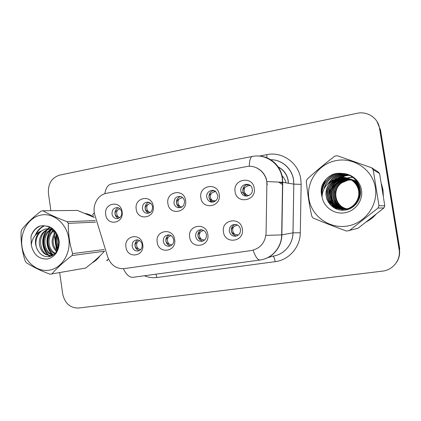 <?xml version="1.0" encoding="UTF-8"?>
<svg xmlns="http://www.w3.org/2000/svg" width="421" height="421" viewBox="0 0 421 421"><rect width="100%" height="100%" fill="white"/><g stroke="black" fill="none" stroke-linecap="round" stroke-linejoin="round"><path stroke-width="0.63" d="M174.647 239.56C176.857 251.837 158.543 254.51 157.217 242.264C154.949 230.176 173.184 227.177 174.647 239.56M163.311 241.391C164.116 244.748 166.106 246.369 169.279 246.264C172.405 245.464 173.873 243.301 173.684 239.786C172.989 236.718 171.205 235.076 168.326 234.871C164.837 235.386 163.169 237.56 163.311 241.391M207.811 234.413C210.095 246.927 191.055 249.706 189.692 237.223C187.345 224.909 206.301 221.788 207.811 234.413M195.649 236.376C196.481 239.781 198.533 241.428 201.817 241.328C205.085 240.512 206.622 238.302 206.432 234.702C205.79 231.771 204.08 230.113 201.301 229.719C197.433 230.019 195.555 232.239 195.649 236.376M242.312 229.056C244.675 241.817 224.867 244.712 223.456 231.982C221.03 219.425 240.749 216.184 242.312 229.056M229.271 231.155C230.103 234.571 232.197 236.255 235.555 236.207C239.028 235.418 240.67 233.155 240.48 229.419C240.065 227.198 238.865 225.645 236.886 224.751C231.997 223.851 229.461 225.988 229.271 231.155M142.74 244.512C144.882 256.557 127.253 259.131 125.963 247.116C123.774 235.25 141.319 232.366 142.74 244.512M132.178 246.227C132.957 249.521 134.878 251.121 137.941 251.021C140.946 250.237 142.351 248.122 142.166 244.675C141.461 241.575 139.677 239.965 136.82 239.844C133.568 240.433 132.02 242.559 132.178 246.227M153.233 206.185C155.396 218.288 137.53 221.293 136.225 209.205C134.004 197.286 151.797 193.965 153.233 206.185M142.409 208.59C142.914 211.147 144.329 212.71 146.65 213.279C150.586 213.31 152.544 211.153 152.534 206.795C152.081 204.448 150.823 202.922 148.745 202.217C144.571 201.859 142.461 203.985 142.409 208.59M185.587 200.449C187.824 212.784 169.253 215.905 167.911 203.585C165.621 191.444 184.109 187.992 185.587 200.449M173.973 203.001C174.405 205.306 175.652 206.837 177.704 207.606C182.119 208.116 184.382 205.958 184.487 201.138C184.13 199.122 183.093 197.67 181.383 196.791C176.678 195.744 174.21 197.812 173.973 203.001M219.23 194.481C221.541 207.058 202.227 210.3 200.849 197.744C198.475 185.372 217.699 181.783 219.23 194.481M206.769 197.191C207.064 198.933 207.911 200.28 209.3 201.238C213.047 203.964 218.625 200.022 217.699 195.26L216.005 191.892C212.442 188.061 205.727 191.95 206.769 197.191M254.237 188.271C256.626 201.096 236.528 204.474 235.107 191.666C232.65 179.051 252.658 175.315 254.237 188.271M240.87 191.155L241.28 192.607C243.564 198.87 253.484 195.865 252.258 189.218L252.247 189.14C251.326 181.462 239.417 183.64 240.87 191.155M122.095 211.71C124.19 223.588 106.987 226.482 105.718 214.615C103.566 202.911 120.701 199.717 122.095 211.71M112.007 213.973C112.554 216.652 114.038 218.21 116.454 218.641C120.064 218.446 121.832 216.315 121.764 212.247C121.264 209.721 119.896 208.185 117.654 207.627C113.865 207.606 111.981 209.721 112.007 213.973M170.552 245.901C168.016 245.406 166.463 243.796 165.9 241.065C165.653 238.154 166.753 236.113 169.189 234.934M202.99 241.023C200.264 240.596 198.591 238.954 197.975 236.086C197.728 233.008 198.944 230.897 201.617 229.75M236.707 235.944C233.776 235.597 231.976 233.923 231.303 230.918C231.066 227.656 232.413 225.472 235.344 224.367M139.319 250.59C136.967 250.032 135.53 248.453 135.009 245.859C134.767 243.106 135.757 241.128 137.977 239.933M148.939 213.121C146.866 212.426 145.608 210.91 145.161 208.574C144.94 205.422 146.187 203.317 148.897 202.259M180.472 207.679L180.177 207.6C178.141 206.843 176.904 205.322 176.473 203.038C176.267 199.659 177.667 197.486 180.672 196.512M213.184 202.017L211.51 201.296C210.132 200.343 209.29 199.012 209 197.291C208.811 193.649 210.389 191.408 213.742 190.555M247.132 196.118C245.311 195.639 244.006 194.518 243.212 192.75L242.806 191.313C242.654 187.361 244.459 185.051 248.216 184.382M118.548 218.357C116.596 217.641 115.412 216.157 114.996 213.91C114.77 210.953 115.88 208.921 118.327 207.806M94.914 215.273L94.283 212.463C92.857 203.727 98.561 194.618 106.397 193.297L246.417 166.621C256.715 164.332 267.346 173.557 266.877 184.64L266.088 233.076C265.209 242.733 260.241 248.558 251.19 250.558L124.269 268.609C116.349 269.056 110.839 265.177 107.734 256.968L94.914 215.273M286.106 182.872C285.312 179.883 283.812 177.341 281.612 175.241M267.235 184.119L266.882 184.451M92.21 262.841C95.283 261.178 97.888 258.836 100.035 255.8M366.365 221.846C370.017 219.972 373.195 217.483 375.89 214.384M383.331 195.776L382.978 189.682L381.4 183.798M255.836 167.532C260.883 169.647 264.367 173.42 266.298 178.851L267.24 184.635M396.324 262.683C399.113 258.615 400.15 254.131 399.429 249.232L379.958 128.8L376.916 121.337M94.204 217.373C91.441 215.352 88.463 214.052 85.263 213.463L85.268 213.463M325.18 180.299C322.891 184.43 321.618 188.824 321.349 193.486M59.666 272.592L62.692 293.895C64.839 303.357 70.133 308.072 78.574 308.035L382.468 271.135C392.951 270.103 401.002 259.81 399.124 249.6L379.484 128.116C378.069 117.975 367.301 110.944 357.134 113.296L59.598 175.131C51.594 177.773 47.873 183.893 48.436 193.492L50.878 210.684M53.599 229.85L53.641 230.155M53.767 231.029L54.162 233.802M54.372 235.292L56.546 250.6M399.429 249.232L399.734 248.864L380.426 129.468L379.958 128.8L399.429 249.232L399.124 249.6M118.454 217.041C116.475 215.02 116.138 212.694 117.438 210.068C115.696 211.195 114.901 212.473 115.054 213.91C115.312 215.305 116.443 216.352 118.454 217.041L119.89 217.541M119.948 208.774L117.438 210.068M138.467 248.958C136.436 246.864 136.088 244.512 137.43 241.896C135.699 243.085 134.915 244.401 135.062 245.848C135.325 247.269 136.457 248.306 138.467 248.958L140.703 249.558M139.614 240.601L137.43 241.896M148.624 211.779C146.561 209.726 146.213 207.364 147.576 204.68C145.85 205.816 145.061 207.116 145.219 208.574C145.487 210 146.619 211.068 148.624 211.779L150.371 212.373M150.618 203.232L147.576 204.68M179.935 206.316C177.783 204.238 177.42 201.822 178.857 199.08C177.146 200.233 176.373 201.554 176.536 203.038C176.809 204.49 177.941 205.58 179.935 206.316L182.025 206.979M182.53 197.533L178.857 199.08M212.452 200.643C210.205 198.533 209.837 196.075 211.337 193.271C209.647 194.439 208.89 195.776 209.058 197.291C209.342 198.765 210.474 199.886 212.452 200.643L214.821 201.412M215.726 191.639L214.473 191.776L211.337 193.271M246.253 194.744L244.512 192.465C243.848 190.624 244.048 188.876 245.101 187.234C243.438 188.408 242.691 189.771 242.864 191.313C243.154 192.818 244.285 193.965 246.253 194.744L248.816 195.586M249.022 184.698L249.564 185.598L248.137 185.74L245.101 187.234M249.564 185.598L250.153 185.424M169.358 244.238C167.237 242.112 166.879 239.712 168.284 237.044C166.574 238.244 165.8 239.581 165.953 241.054C166.221 242.501 167.358 243.564 169.358 244.238L171.968 244.901M170.91 235.56L168.284 237.044M201.427 239.333C199.212 237.176 198.849 234.729 200.328 232.003C198.633 233.218 197.87 234.576 198.033 236.081C198.307 237.555 199.438 238.639 201.427 239.333L204.269 240.038M203.448 230.345L200.328 232.003M238.423 234.976L238.144 235.197M234.755 234.234C232.439 232.045 232.06 229.55 233.613 226.761C231.945 227.998 231.197 229.377 231.366 230.908C231.65 232.413 232.776 233.518 234.755 234.234L238.191 234.986M237.323 224.951L233.613 226.761M92.946 216.82L86.668 214.047M93.399 261.841L98.872 256.921M381.805 184.935L381.41 183.856M383.021 193.765L382.652 189.734L381.736 185.798M326.312 178.999C323.207 183.972 321.644 189.355 321.612 195.144M335 183.156C331.853 187.734 330.669 192.734 331.443 198.159L332.543 202.254M333.043 203.432L334.316 205.769M334.663 206.306L335.542 207.5M335.784 207.8L337.126 209.279M348.046 174.704L340.131 178.088M339.768 178.341L338.437 179.393M337.895 179.878L335.858 182.035M367.144 221.241L375.8 214.457M367.975 220.593L374.274 215.663M48.947 270.235C61.545 268.524 71.049 253.653 68.802 238.633C66.744 223.577 53.588 212.568 41.142 215.02C28.665 217.252 19.861 231.913 21.981 246.417C23.918 260.946 36.38 272.166 48.947 270.235M94.22 217.425L77.438 210.426L42.868 210.758L41.121 211.089C32.801 217.473 26.328 223.693 21.708 229.745L21.103 231.661C20.713 241.622 22.087 251.405 25.213 261.015L26.318 262.651C32.433 266.735 40.342 270.592 50.046 274.224L85.705 268.035C93.215 262.309 99.472 256.699 104.487 251.205L104.55 251.037M104.487 251.205L71.986 255.563C63.566 262.009 56.846 268.14 51.815 273.966M71.986 255.563L72.633 253.6L104.087 249.548M95.667 222.13L68.313 223.351C68.149 233.581 69.591 243.664 72.633 253.6M68.313 223.351L67.15 221.693L95.188 220.572M42.868 210.758C49.146 214.373 57.24 218.02 67.15 221.693M57.361 235.223C55.593 239.781 55.825 244.08 58.051 248.132M57.866 236.491C56.809 240.102 57.003 243.543 58.44 246.811M55.262 232.239C50.736 239.291 51.104 245.727 56.372 251.558M55.814 232.787C51.951 239.323 52.283 245.348 56.798 250.869M53.067 230.576C45.457 236.023 46.784 250.453 54.635 253.647M53.614 230.929C46.757 236.507 47.894 249.579 55.067 253.205M52.499 228.903L51.425 229.298M50.888 229.545C40.032 234.144 42.426 254.205 53.035 254.952M52.767 229.119L51.967 229.477M52.888 254.568C46.447 248.685 45.605 236.965 51.446 229.755C41.432 234.618 43.495 253.195 53.399 254.694M52.188 228.666L49.246 228.877M48.704 229.003C42.226 231.461 39.09 236.518 39.306 244.185C40.742 251.658 44.573 255.442 50.804 255.531L52.893 255.047M52.088 228.592L49.794 228.94M49.252 229.098C35.943 232.571 39.1 256.884 51.53 255.426M50.804 255.531L52.451 255.321M56.525 233.587C53.956 230.571 50.888 229.003 47.32 228.892L45.3 229.045L39.532 231.834C34.706 237.412 34.148 243.627 37.864 250.49L38.053 250.784C40.669 254.937 44.1 256.889 48.357 256.636C63.345 255.684 61.277 226.709 45.689 226.035C43.252 225.503 40.874 225.677 38.553 226.561C34.864 228.677 32.333 231.997 30.959 236.523L31.301 245.227C33.596 254.747 38.953 259.341 47.362 259.01C55.019 256.989 58.982 251.321 59.25 242.007C58.045 232.755 53.525 227.429 45.689 226.035M54.383 230.655L48.42 228.829L46.399 228.982C37.601 230.092 32.98 242.822 37.864 250.49M31.301 245.227C31.838 239.323 34.58 234.86 39.532 231.834M56.851 234.176C55.093 239.391 55.372 244.359 57.688 249.085M52.315 228.761L52.041 229.056M49.962 227.308L48.262 228.84M48.168 228.94L47.873 229.256M47.315 229.913C41.326 237.197 42.163 249.19 48.731 255.142M49.194 255.547L50.162 256.3M44.573 225.835C40.895 227.456 38.111 230.287 36.217 234.334M40.037 226.093C35.78 228.024 32.754 231.503 30.959 236.523M56.561 233.65C54.498 239.254 54.798 244.58 57.445 249.632M51.92 228.65L51.351 229.277M50.52 230.319C45.215 237.481 46.031 248.358 51.978 254.258M49.657 227.166L47.731 228.871M47.694 228.903L47.11 229.55M46.363 230.487C40.916 237.739 41.747 248.885 47.82 254.847M48.478 255.458L49.71 256.421M44.189 225.793C40.095 227.55 37.106 230.755 35.222 235.402M351.493 179.983L348.093 180.177L341.894 182.761C331.627 189.429 334.974 206.622 347.009 208.842M347.157 208.879L347.599 208.963M347.746 208.99L348.178 209.063M348.32 209.079L348.92 209.153M346.757 226.14C364.644 223.688 378.379 205.564 375.358 187.661C372.601 169.721 353.982 157.101 336.332 160.554C318.639 163.743 306.088 181.546 308.909 198.712C311.472 215.92 328.901 228.861 346.757 226.14M371.543 167.753L337.232 155.702L334.753 156.165C324.796 163.78 315.597 171.447 307.162 179.162L306.293 181.462C307.472 193.007 309.293 204.59 311.745 216.21L313.282 218.115C323.717 222.477 334.842 226.808 346.657 231.103L357.997 228.277L383.952 207.958L384.799 205.832L379.605 173.61L378.137 171.873L371.543 167.753L373.18 169.689L378.974 205.695L384.799 205.832M383.952 207.958L378.026 208.069L349.162 230.74M378.026 208.069L378.974 205.695M351.393 179.92L347.83 180.099L341.526 182.667C330.901 189.329 334.479 207.079 346.641 208.942M346.788 208.969L347.23 209.048M347.372 209.074L347.804 209.132M347.946 209.148L348.751 209.216M350.919 179.625L346.746 179.762L340.363 182.361C329.385 189.245 333.453 207.632 346.094 209.069M346.241 209.09L346.683 209.153M346.83 209.169L348.604 209.269L346.967 209.148M351.04 179.699L347.02 179.846L340.657 182.435C329.764 189.266 333.711 207.49 346.23 209.037M346.378 209.063L346.82 209.126M350.43 179.346L345.636 179.414L339.173 182.046C327.827 189.161 332.416 208.19 345.536 209.179M345.683 209.195L348.662 209.248M350.551 179.414L345.915 179.499L339.473 182.125C328.222 189.182 332.679 208.048 345.678 209.153M345.825 209.169L348.62 209.263M349.925 179.078L344.494 179.062L337.958 181.73C331.964 186.619 330.069 192.639 332.264 199.78C335.558 206.7 341.047 209.821 348.73 209.137L349.156 209.063M350.051 179.146L344.783 179.151L338.263 181.809C332.295 186.677 330.406 192.671 332.579 199.786C335.853 206.685 341.315 209.8 348.967 209.137M349.398 178.825L343.325 178.693L336.705 181.398C330.643 186.356 328.717 192.45 330.938 199.691C334.274 206.7 339.826 209.858 347.604 209.163L350.898 208.263M349.53 178.888L343.62 178.788L337.021 181.483C330.974 186.424 329.059 192.497 331.274 199.712C334.595 206.7 340.136 209.847 347.888 209.158L350.235 208.595M348.856 178.588L342.126 178.32L335.421 181.062C329.28 186.082 327.333 192.26 329.58 199.591C332.953 206.695 338.579 209.895 346.451 209.19L348.299 208.784C355.356 206.358 359.202 201.322 359.834 193.676C359.392 186.208 355.598 181.125 348.446 178.415M348.993 178.646L342.426 178.415L335.748 181.151C329.622 186.15 327.68 192.308 329.922 199.617C333.285 206.695 338.894 209.884 346.741 209.184L348.583 208.779C355.65 206.343 359.487 201.301 360.081 193.644C359.597 186.171 355.766 181.109 348.588 178.467M348.299 178.367L340.894 177.941L334.106 180.72C327.885 185.808 325.912 192.065 328.185 199.496C331.601 206.69 337.295 209.932 345.267 209.221L347.141 208.805C355.024 206.769 360.323 197.781 358.418 189.845C356.503 181.683 348.014 176.046 339.626 177.546L331.864 181.025C324.996 187.845 324.133 195.276 329.29 203.306L329.559 203.643C333.379 208.469 338.389 210.647 344.578 210.174C353.787 209.263 361.097 200.433 360.471 191.208C359.918 181.946 351.945 174.178 342.652 173.515C339.2 172.978 335.832 173.278 332.537 174.426L328.522 176.962C325.333 179.546 323.049 182.756 321.681 186.592C320.939 190.097 321.065 193.549 322.07 196.949C323.681 207.09 334.232 214.61 344.636 212.805C354.482 211.342 362.265 201.991 361.713 192.065C361.265 182.135 352.587 173.778 342.652 173.515M348.441 178.425L341.205 178.036L334.437 180.804C328.238 185.877 326.27 192.113 328.538 199.517C331.943 206.69 337.616 209.921 345.567 209.216L347.43 208.8C355.292 206.769 360.576 197.812 358.676 189.903C356.766 181.767 348.304 176.152 339.947 177.646L333.095 180.451C325.749 185.382 323.723 196.533 329.29 203.306M357.087 181.614L353.866 180.214M353.74 180.177L353.345 180.067M353.208 180.03L352.803 179.935M352.666 179.904L352.245 179.82M352.103 179.793L351.667 179.72M351.519 179.699L351.072 179.641M357.019 181.519L353.993 180.262M353.861 180.225L353.466 180.12M353.335 180.083L352.924 179.988M352.787 179.962L352.366 179.878M352.224 179.851L351.788 179.783M351.64 179.762L351.193 179.709M357.476 182.188L352.84 179.872M352.703 179.835L352.303 179.72M352.167 179.688L351.745 179.583M351.603 179.551L351.172 179.467M351.025 179.441L350.582 179.367M357.355 182.009L352.966 179.92M352.835 179.883L352.43 179.772M352.293 179.741L351.872 179.641M351.73 179.614L351.298 179.53M351.151 179.504L350.704 179.435M358.113 183.246L351.361 179.42M351.646 179.483L350.793 179.288M351.093 179.33L350.661 179.225M350.514 179.193L350.072 179.104M357.924 182.914L351.914 179.572M350.646 179.257L350.204 179.172M359.102 185.287C356.897 182.23 354.098 180.188 350.698 179.162L350.267 179.057M350.561 179.12L350.135 179.004M349.988 178.967L349.551 178.862M358.818 184.63C356.629 181.93 353.966 180.125 350.835 179.214M350.125 179.02L349.683 178.92M360.355 189.966C358.671 184.351 355.082 180.625 349.588 178.793L349.146 178.683M349.446 178.751L349.009 178.63M360.06 188.324C358.013 183.498 354.566 180.341 349.725 178.846M344.536 179.072L349.314 177.578L352.903 177.325M352.766 177.23L349.056 177.488L344.025 179.146M334.995 200.412L337.6 205.369M338.231 206.158L339.658 207.648M340.015 207.969L340.826 208.642M341.031 208.795L341.489 209.132M341.878 209.395L343.31 210.253M334.442 197.696L334.769 197.723M334.148 195.06L334.963 189.918M337.279 185.208L341.257 181.051M342.157 180.414L344.12 179.272M343.499 179.42L341.389 180.756M340.436 181.504L336.337 186.477M322.07 196.949C322.307 190.003 325.57 184.693 331.864 181.025M356.871 181.319L354.871 180.551M354.745 180.514L354.361 180.404M354.229 180.372L353.835 180.272M353.698 180.246L353.287 180.162M353.151 180.135L352.73 180.062M352.582 180.041L352.145 179.983M351.998 179.967L351.546 179.93M356.85 181.288L354.956 180.583M354.829 180.546L354.445 180.441M354.319 180.409L353.924 180.314M353.787 180.283L353.382 180.204M353.24 180.177L352.819 180.114M352.677 180.093L352.245 180.041M352.098 180.025L351.646 179.988M379.605 173.61L373.18 169.689M349.604 175.352C346.104 175.489 342.894 176.41 339.973 178.12M339.479 178.42L337.537 179.809M336.684 180.541L333.053 184.935M331.048 189.455L330.259 194.413M330.769 199.228L332.806 204.317M333.374 205.222L334.732 207.032M335.095 207.437L336.916 209.2M348.683 174.952C345.152 175.062 341.899 175.973 338.931 177.678M338.442 177.972L336.516 179.314M335.674 180.02L332.101 184.161M330.227 187.85L328.98 195.697M329.617 199.686L331.68 204.522M332.243 205.401L334.379 208.006M347.593 174.541C342.968 174.731 338.926 176.157 335.469 178.814M334.637 179.493L331.111 183.414M329.322 186.614C327.896 189.924 327.37 193.255 327.733 196.612M328.443 200.117L330.79 205.143M346.236 174.131C341.578 174.378 337.531 175.846 334.085 178.541L330.995 181.525M328.359 185.535C326.496 189.45 325.87 193.392 326.48 197.365M344.404 173.736C339.947 174.11 336.074 175.589 332.779 178.172L327.596 184.124M341.952 173.415C337.926 173.984 334.421 175.441 331.443 177.788C327.922 180.551 325.491 184.177 324.149 188.676M338.963 173.257C335.574 174.01 332.606 175.394 330.064 177.399C324.123 182.393 321.46 188.703 322.081 196.333M333.564 174.094L328.654 176.999C325.512 179.457 323.186 182.656 321.681 186.592M349.493 175.304C345.883 175.441 342.589 176.41 339.605 178.209M339.079 178.541L337 180.088M336.084 180.919L332.064 186.424M330.29 197.549L332.364 203.796M332.958 204.822L334.395 206.811M334.779 207.258L336.637 209.095M348.556 174.899C344.92 175.015 341.589 175.967 338.558 177.762M338.037 178.083L335.984 179.578M335.074 180.383L331.132 185.487M329.111 198.17L331.227 204.022M331.827 205.011L334 207.779M347.441 174.489C342.752 174.689 338.673 176.146 335.2 178.857L334.937 179.067M334.037 179.835L330.164 184.614M327.912 198.728L330.211 204.485M346.041 174.078C341.394 174.336 337.358 175.81 333.921 178.493L330.585 181.777M327.08 188.187L326.086 194.507M344.125 173.689C339.71 174.084 335.874 175.562 332.616 178.125L327.154 184.566M341.647 173.378C337.674 173.968 334.216 175.42 331.269 177.741C327.512 180.698 325.012 184.598 323.765 189.439M338.468 173.273C335.205 174.052 332.348 175.41 329.89 177.352C323.923 182.367 321.26 188.703 321.902 196.354M288.359 183.24L288.132 180.804C286.996 174.589 283.717 170.021 278.313 167.105M259.347 156.091L266.772 154.639L267.019 158.096M266.772 154.639C282.096 151.255 298.573 162.801 300.778 179.036L301.141 184.356L300.289 232.776C300.257 247.211 288.88 260.078 275.176 261.662L156.891 277.518C152.607 278.065 148.439 277.476 144.398 275.755M266.982 181.546L282.559 182.298L293.805 184.13L293.511 179.846C291.911 168.5 281.696 159.617 270.692 159.717C281.77 159.548 292.021 168.463 293.574 179.856L293.847 184.135L301.141 184.356M93.588 215.378C92.288 214.994 92.541 214.163 94.346 212.879M258.841 156.065C270.314 156.354 280.739 165.79 282.428 177.709L282.744 182.325L281.86 234.871C281.812 246.68 273.15 257.41 262.136 259.631M249.29 166.327C249.464 160.238 250.484 156.949 252.363 156.454L111.102 184.093C107.944 184.824 105.845 188.029 104.803 193.707M253.126 250.163C255.447 256.836 257.731 260.125 259.983 260.02L133.052 277.302C129.521 277.597 126.295 274.729 123.369 268.703M266.235 235.386L281.67 234.902L292.963 232.839L293.805 184.13L293.005 232.834L300.289 232.776M107.508 260.673C106.313 260.646 106.66 260.141 108.565 259.162M379.484 128.116L379.958 128.8M267.656 257.71L272.776 256.152C283.822 254.831 292.937 244.448 292.963 232.839L293.005 232.834C292.979 244.443 283.875 254.821 272.834 256.136M155.875 274.192L156.891 277.518M272.897 256.136C273.824 256.452 274.581 258.294 275.176 261.662M182.083 197.591L181.73 196.97M213.879 200.775L214.121 201.101M213.852 201.196L213.563 200.764M214.473 191.776L213.768 190.56M278.481 181.961L282.707 184.724M282.728 183.34L279.765 182.04M248.137 185.74L247.385 184.487M236.681 225.093L236.376 224.572M235.902 236.155L235.555 236.207M148.513 213.242L146.65 213.279M180.177 207.6L177.704 207.606M211.51 201.296L209.3 201.238M243.212 192.75L241.28 192.607M117.696 218.594L116.454 218.641M278.192 166.927C283.78 169.8 287.122 174.431 288.232 180.82L288.422 183.251M259.983 260.02C271.845 258.626 281.644 247.432 281.67 234.902L282.559 182.298L282.154 177.667C279.976 163.585 265.583 153.528 252.363 156.454M215.668 200.822L212.647 200.738M250.148 185.593L249.916 185.24M52.125 228.619L51.683 228.645M48.42 228.829L47.32 228.892M341.894 182.761L341.526 182.661M340.657 182.435L340.368 182.361M339.479 182.125L339.179 182.046M338.263 181.809L337.958 181.73M337.021 181.483L336.705 181.398M335.748 181.146L335.421 181.062M334.437 180.804L334.106 180.714M333.095 180.451L332.753 180.362M349.709 208.753L349.43 208.758M348.583 208.779L348.299 208.784M347.43 208.8L347.141 208.805"/></g></svg>
